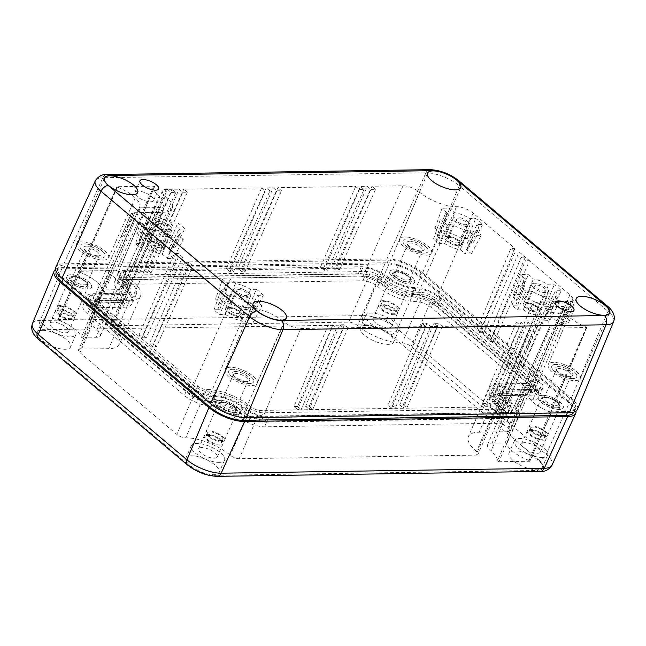 <?xml version="1.0" encoding="UTF-8"?>
<svg xmlns="http://www.w3.org/2000/svg" width="646" height="646" viewBox="0 0 646 646"><rect width="100%" height="100%" fill="white"/><g stroke="black" fill="none" stroke-linecap="round" stroke-linejoin="round"><path stroke-width="0.48" stroke-dasharray="3.23 2.42" d="M137.945 191.119A10.191 3.755 23.5 0 0 134.909 192.379A10.191 3.755 23.5 0 0 139.722 198.322A10.191 3.755 23.5 0 0 150.575 201.77A10.191 3.755 23.5 0 0 153.611 200.51A10.191 3.755 23.5 0 0 148.798 194.559A10.191 3.755 23.5 0 0 137.945 191.119M553.234 312.511A10.191 3.755 23.5 0 0 550.198 313.77A10.191 3.755 23.5 0 0 555.003 319.713A10.191 3.755 23.5 0 0 565.856 323.161A10.191 3.755 23.5 0 0 568.892 321.902A10.191 3.755 23.5 0 0 564.079 315.951A10.191 3.755 23.5 0 0 553.234 312.511M553.452 362.374A17.45 6.428 23.5 0 0 548.244 364.554A17.45 6.428 23.5 0 0 556.513 374.728A17.45 6.428 23.5 0 0 575.061 380.607A17.45 6.428 23.5 0 0 580.253 378.467A17.45 6.428 23.5 0 0 572.049 368.285A17.45 6.428 23.5 0 0 553.452 362.374M81.711 241.838A17.45 6.428 23.5 0 0 76.503 244.018A17.45 6.428 23.5 0 0 84.771 254.193A17.45 6.428 23.5 0 0 103.32 260.072A17.45 6.428 23.5 0 0 108.512 257.94A17.45 6.428 23.5 0 0 100.308 247.749A17.45 6.428 23.5 0 0 81.711 241.838M230.38 367.275A17.45 6.428 23.5 0 0 225.171 369.455A17.45 6.428 23.5 0 0 233.44 379.63A17.45 6.428 23.5 0 0 251.988 385.509A17.45 6.428 23.5 0 0 257.181 383.377A17.45 6.428 23.5 0 0 248.976 373.186A17.45 6.428 23.5 0 0 230.38 367.275M404.784 236.937A17.45 6.428 23.5 0 0 399.575 239.117A17.45 6.428 23.5 0 0 407.844 249.291A17.45 6.428 23.5 0 0 426.392 255.17A17.45 6.428 23.5 0 0 431.585 253.03A17.45 6.428 23.5 0 0 423.38 242.848A17.45 6.428 23.5 0 0 404.784 236.937M101.818 292.024A1.357 0.501 23.5 0 0 101.81 292.04A1.357 0.501 23.5 0 0 102.116 292.598A1.357 0.501 23.5 0 0 103.901 293.292L121.052 293.034A22.198 8.172 23.5 0 0 127.674 290.264A22.198 8.172 23.5 0 0 122.675 281.204A20.842 7.671 -156.5 0 1 117.976 272.693A20.842 7.671 -156.5 0 1 118.404 271.99A1.357 0.501 23.5 0 0 118.436 271.95A1.357 0.501 23.5 0 0 117.79 271.159A1.357 0.501 23.5 0 0 116.345 270.698L79.603 271.255A1.357 0.501 23.5 0 0 79.2 271.425A1.357 0.501 23.5 0 0 80.37 272.475A24.919 9.173 -156.5 0 1 101.915 291.83A24.919 9.173 -156.5 0 1 101.818 292.024L139.568 207.39A25.792 9.496 23.5 0 0 139.665 207.188A25.792 9.496 23.5 0 0 117.37 187.154L117.096 186.718L153.837 186.161L154.58 186.629A21.714 7.994 23.5 0 0 154.136 187.356A21.714 7.994 23.5 0 0 159.029 196.222A21.334 7.849 -156.5 0 1 163.834 204.927A21.334 7.849 -156.5 0 1 157.471 207.584L140.319 207.842L139.568 207.39L101.81 292.04M558.507 366.637A9.286 3.416 23.5 0 0 555.899 369.326A9.286 3.416 23.5 0 0 570.006 376.335A9.286 3.416 23.5 0 0 571.54 376.134A9.286 3.416 23.5 0 0 569.837 370.723A9.286 3.416 23.5 0 0 558.507 366.637M568.666 376.788A7.93 2.915 -156.5 0 1 556.618 370.804A7.93 2.915 -156.5 0 1 556.481 369.488A7.93 2.915 -156.5 0 1 558.847 368.503A7.93 2.915 -156.5 0 1 567.285 371.184A7.93 2.915 -156.5 0 1 571.024 375.81A7.93 2.915 -156.5 0 1 569.974 376.61A7.93 2.915 -156.5 0 1 568.666 376.788M86.766 246.102A9.286 3.416 23.5 0 0 84.15 248.791A9.286 3.416 23.5 0 0 98.265 255.808A9.286 3.416 23.5 0 0 99.799 255.598A9.286 3.416 23.5 0 0 98.095 250.188A9.286 3.416 23.5 0 0 86.766 246.102M96.916 256.252A7.93 2.915 -156.5 0 1 84.876 250.268A7.93 2.915 -156.5 0 1 84.739 248.952A7.93 2.915 -156.5 0 1 87.105 247.967A7.93 2.915 -156.5 0 1 95.543 250.648A7.93 2.915 -156.5 0 1 99.282 255.275A7.93 2.915 -156.5 0 1 98.224 256.074A7.93 2.915 -156.5 0 1 96.916 256.252M235.435 371.539A9.286 3.416 23.5 0 0 232.826 374.228A9.286 3.416 23.5 0 0 246.934 381.245A9.286 3.416 23.5 0 0 248.468 381.035A9.286 3.416 23.5 0 0 246.764 375.625A9.286 3.416 23.5 0 0 235.435 371.539M245.593 381.689A7.93 2.915 -156.5 0 1 233.545 375.706A7.93 2.915 -156.5 0 1 233.408 374.389A7.93 2.915 -156.5 0 1 235.774 373.404A7.93 2.915 -156.5 0 1 244.212 376.085A7.93 2.915 -156.5 0 1 247.951 380.712A7.93 2.915 -156.5 0 1 246.893 381.511A7.93 2.915 -156.5 0 1 245.593 381.689M409.839 241.2A9.286 3.416 23.5 0 0 407.23 243.889A9.286 3.416 23.5 0 0 421.337 250.898A9.286 3.416 23.5 0 0 422.872 250.696A9.286 3.416 23.5 0 0 421.168 245.286A9.286 3.416 23.5 0 0 409.839 241.2M419.997 251.351A7.93 2.915 -156.5 0 1 407.949 245.367A7.93 2.915 -156.5 0 1 407.812 244.051A7.93 2.915 -156.5 0 1 410.178 243.066A7.93 2.915 -156.5 0 1 418.616 245.746A7.93 2.915 -156.5 0 1 422.355 250.373A7.93 2.915 -156.5 0 1 421.305 251.173A7.93 2.915 -156.5 0 1 419.997 251.351M546.411 397.104A7.93 2.915 23.5 0 0 545.103 397.282A7.93 2.915 23.5 0 0 544.045 398.081A7.93 2.915 23.5 0 0 547.792 402.708A7.93 2.915 23.5 0 0 556.23 405.381A7.93 2.915 23.5 0 0 558.588 404.404A7.93 2.915 23.5 0 0 558.459 403.088A7.93 2.915 23.5 0 0 546.411 397.104M74.67 276.569A7.93 2.915 23.5 0 0 73.361 276.746A7.93 2.915 23.5 0 0 72.304 277.546A7.93 2.915 23.5 0 0 76.05 282.173A7.93 2.915 23.5 0 0 84.489 284.854A7.93 2.915 23.5 0 0 86.847 283.869A7.93 2.915 23.5 0 0 86.717 282.552A7.93 2.915 23.5 0 0 74.67 276.569M223.338 402.006A7.93 2.915 23.5 0 0 222.03 402.183A7.93 2.915 23.5 0 0 220.972 402.983A7.93 2.915 23.5 0 0 224.719 407.61A7.93 2.915 23.5 0 0 233.158 410.291A7.93 2.915 23.5 0 0 235.515 409.306A7.93 2.915 23.5 0 0 235.386 407.989A7.93 2.915 23.5 0 0 223.338 402.006M397.742 271.667A7.93 2.915 23.5 0 0 396.434 271.845A7.93 2.915 23.5 0 0 395.376 272.644A7.93 2.915 23.5 0 0 399.123 277.271A7.93 2.915 23.5 0 0 407.561 279.944A7.93 2.915 23.5 0 0 409.919 278.967A7.93 2.915 23.5 0 0 409.79 277.651A7.93 2.915 23.5 0 0 397.742 271.667M73.321 277.013A9.286 3.416 23.5 0 0 71.795 277.223A9.286 3.416 23.5 0 0 73.491 282.633A9.286 3.416 23.5 0 0 84.82 286.719A9.286 3.416 23.5 0 0 87.436 284.03A9.286 3.416 23.5 0 0 73.321 277.013M545.062 397.548A9.286 3.416 23.5 0 0 543.536 397.758A9.286 3.416 23.5 0 0 545.24 403.161A9.286 3.416 23.5 0 0 556.569 407.255A9.286 3.416 23.5 0 0 559.178 404.558A9.286 3.416 23.5 0 0 545.062 397.548M396.394 272.111A9.286 3.416 23.5 0 0 394.868 272.321A9.286 3.416 23.5 0 0 396.563 277.723A9.286 3.416 23.5 0 0 407.901 281.817A9.286 3.416 23.5 0 0 410.509 279.12A9.286 3.416 23.5 0 0 396.394 272.111M221.99 402.45A9.286 3.416 23.5 0 0 220.464 402.66A9.286 3.416 23.5 0 0 222.159 408.07A9.286 3.416 23.5 0 0 233.497 412.156A9.286 3.416 23.5 0 0 236.105 409.467A9.286 3.416 23.5 0 0 221.99 402.45M167.282 258.408A24.863 9.157 23.5 0 0 170.633 258.57A24.863 9.157 23.5 0 0 173.483 258.311L168.453 254.064A16.933 6.234 23.5 0 0 170.722 252.449A16.933 6.234 23.5 0 0 169.325 247.749L174.945 247.66A24.863 9.157 23.5 0 0 169.405 242.985L163.777 243.074A16.933 6.234 23.5 0 0 148.225 237.001L143.202 232.762A24.863 9.157 23.5 0 0 137 232.851L142.031 237.098A16.933 6.234 23.5 0 0 139.665 238.947A16.933 6.234 23.5 0 0 141.159 243.413L135.539 243.502A24.863 9.157 23.5 0 0 141.078 248.177L146.707 248.088A16.933 6.234 23.5 0 0 162.259 254.161L167.282 258.408L175.462 239.609A26.05 9.593 23.5 0 0 179.774 239.876A26.05 9.593 23.5 0 0 183.303 239.488L173.483 258.311M245.827 324.672A24.863 9.157 23.5 0 0 249.178 324.841A24.863 9.157 23.5 0 0 252.029 324.583L246.998 320.335A16.933 6.234 23.5 0 0 249.259 318.72A16.933 6.234 23.5 0 0 247.862 314.021L253.49 313.932A24.863 9.157 23.5 0 0 247.943 309.256L242.323 309.337A16.933 6.234 23.5 0 0 226.77 303.273L221.74 299.025A24.863 9.157 23.5 0 0 215.546 299.122L220.577 303.362A16.933 6.234 23.5 0 0 218.203 305.219A16.933 6.234 23.5 0 0 219.705 309.684L214.076 309.765A24.863 9.157 23.5 0 0 219.624 314.449L225.244 314.36A16.933 6.234 23.5 0 0 240.796 320.432L245.827 324.672L254.007 305.873A26.05 9.593 23.5 0 0 258.311 306.139A26.05 9.593 23.5 0 0 261.848 305.76L252.029 324.583M149.63 240.845A9.06 3.335 23.5 0 0 146.933 241.967A9.06 3.335 23.5 0 0 151.204 247.256A9.06 3.335 23.5 0 0 160.854 250.317A9.06 3.335 23.5 0 0 163.551 249.195A9.06 3.335 23.5 0 0 159.279 243.905A9.06 3.335 23.5 0 0 149.63 240.845A9.06 3.335 23.5 0 0 146.933 241.967A9.06 3.335 23.5 0 0 151.204 247.256A9.06 3.335 23.5 0 0 160.854 250.317A9.06 3.335 23.5 0 0 163.551 249.195A9.06 3.335 23.5 0 0 159.279 243.905A9.06 3.335 23.5 0 0 149.63 240.845M169.252 231.002A9.06 3.335 -156.5 0 1 159.61 227.941A9.06 3.335 -156.5 0 1 155.331 222.652A9.06 3.335 -156.5 0 1 158.028 221.53A9.06 3.335 -156.5 0 1 167.677 224.59A9.06 3.335 -156.5 0 1 171.949 229.879A9.06 3.335 -156.5 0 1 169.252 231.002A9.06 3.335 -156.5 0 1 159.61 227.941A9.06 3.335 -156.5 0 1 155.331 222.652A9.06 3.335 -156.5 0 1 158.028 221.53A9.06 3.335 -156.5 0 1 167.677 224.59A9.06 3.335 -156.5 0 1 171.949 229.879A9.06 3.335 -156.5 0 1 169.252 231.002M228.175 307.116A9.06 3.335 23.5 0 0 225.47 308.239A9.06 3.335 23.5 0 0 229.75 313.52A9.06 3.335 23.5 0 0 239.391 316.58A9.06 3.335 23.5 0 0 242.097 315.466A9.06 3.335 23.5 0 0 237.817 310.177A9.06 3.335 23.5 0 0 228.175 307.116A9.06 3.335 23.5 0 0 225.47 308.239A9.06 3.335 23.5 0 0 229.75 313.52A9.06 3.335 23.5 0 0 239.391 316.58A9.06 3.335 23.5 0 0 242.097 315.466A9.06 3.335 23.5 0 0 237.817 310.177A9.06 3.335 23.5 0 0 228.175 307.116M247.789 297.265A9.06 3.335 -156.5 0 1 238.148 294.205A9.06 3.335 -156.5 0 1 233.876 288.923A9.06 3.335 -156.5 0 1 236.573 287.801A9.06 3.335 -156.5 0 1 246.215 290.861A9.06 3.335 -156.5 0 1 250.495 296.151A9.06 3.335 -156.5 0 1 247.789 297.265A9.06 3.335 -156.5 0 1 238.148 294.205A9.06 3.335 -156.5 0 1 233.876 288.923A9.06 3.335 -156.5 0 1 236.573 287.801A9.06 3.335 -156.5 0 1 246.215 290.861A9.06 3.335 -156.5 0 1 250.495 296.151A9.06 3.335 -156.5 0 1 247.789 297.265M171.093 192.451L175.801 192.379L139.431 273.08L135.878 273.137L171.093 192.451L167.459 189.383L132.244 270.068L135.878 273.137M182.713 192.242L187.413 192.177L151.051 272.878L147.498 272.935L182.713 192.242L179.079 189.181L143.864 269.866L147.417 269.81L183.787 189.108L261.573 187.929L265.207 190.99L269.907 190.925L233.545 271.627L229.992 271.683L265.207 190.99M276.811 190.82L281.519 190.748L245.149 271.449L241.596 271.506L276.811 190.82L273.177 187.752L237.962 268.437L241.515 268.389L277.885 187.679L355.671 186.5L359.305 189.569L364.013 189.496L327.643 270.198L324.09 270.254L359.305 189.569M370.909 189.391L375.617 189.318L339.247 270.02L335.694 270.076L370.909 189.391L367.275 186.323L332.06 267.008L335.621 266.959L371.983 186.25L403.031 185.782A12.662 4.659 -156.5 0 1 419.642 192.266A28.117 10.352 23.5 0 0 456.512 206.655A12.662 4.659 -156.5 0 1 473.114 213.14L514.91 248.403L510.849 248.46L515.056 252.013L479.841 332.698L476.667 330.017L510.849 248.46M182.576 257.06L178.369 253.507L143.032 335.08L146.214 337.761L182.576 257.06L178.514 257.116L142.152 337.826L138.971 335.137L174.307 253.571L133.916 219.487A12.662 4.659 -156.5 0 1 131.073 214.294A12.662 4.659 -156.5 0 1 134.836 212.744L163.067 212.308A30.378 11.184 23.5 0 0 172.102 208.593A30.378 11.184 23.5 0 0 165.295 196.126A12.662 4.659 -156.5 0 1 162.453 190.925A12.662 4.659 -156.5 0 1 166.216 189.375L179.079 189.181M192.952 265.821L188.745 262.268L153.409 343.842L156.582 346.522L192.952 265.821L188.89 265.886L152.521 346.587L156.582 346.522M482.199 403.653L485.76 403.605L521.096 322.031L516.388 322.104L482.199 403.653L485.832 406.722L520.022 325.164L442.235 326.351L438.602 323.283L433.894 323.355L399.704 404.905L403.265 404.856L438.602 323.283M388.101 405.082L391.654 405.034L426.998 323.46L422.29 323.533L388.101 405.082L391.734 408.151L425.924 326.593L348.129 327.772L344.504 324.712L339.796 324.785L305.606 406.334L309.168 406.286L344.504 324.712M493.81 403.484L497.363 403.427L532.7 321.853L527.992 321.926L493.81 403.484L497.436 406.544L531.626 324.995L524.73 325.1L521.096 322.031M293.995 406.544L297.548 406.487L332.884 324.914L328.176 324.986L293.995 406.544L297.62 409.604L331.81 328.055L328.176 324.986M490.217 341.459L487.044 338.779L521.225 257.221L525.432 260.774L490.217 341.459L494.279 341.403L529.494 260.709L525.432 260.774M219.705 309.684L226.762 289.755L221.069 289.844L214.076 309.765M221.069 289.844A26.05 9.593 23.5 0 0 228.086 295.763L219.624 314.449M228.086 295.763L233.771 295.674L225.244 314.36M233.771 295.674A18.12 6.67 23.5 0 0 248.92 301.585L240.796 320.432M248.92 301.585L254.007 305.873M261.848 305.76L256.761 301.464L246.998 320.335M256.761 301.464A18.12 6.67 23.5 0 0 258.747 299.889A18.12 6.67 23.5 0 0 257.609 295.311L247.862 314.021M257.609 295.311L263.293 295.222L253.49 313.932M263.293 295.222A26.05 9.593 23.5 0 0 256.284 289.311L247.943 309.256M256.284 289.311L250.591 289.392L242.323 309.337M250.591 289.392A18.12 6.67 23.5 0 0 235.443 283.481L226.77 303.273M235.443 283.481L230.364 279.193L221.74 299.025M230.364 279.193A26.05 9.593 23.5 0 0 222.523 279.306L215.546 299.122M222.523 279.306L227.602 283.602L220.577 303.362M227.602 283.602A18.12 6.67 23.5 0 0 225.511 285.435A18.12 6.67 23.5 0 0 226.762 289.755M561.108 301.642L553.267 301.763L553 302.449L560.776 302.336L561.108 301.642L540.734 301.965A30.378 11.184 23.5 0 0 531.666 305.752A30.378 11.184 23.5 0 0 538.514 318.155A12.662 4.659 -156.5 0 1 541.364 323.323A12.662 4.659 -156.5 0 1 537.585 324.898L536.333 324.922L532.7 321.853M141.159 223.597L148.023 229.847M169.325 247.749L179.063 229.039L184.748 228.959L174.945 247.66M184.748 228.959A26.05 9.593 23.5 0 0 177.739 223.04L169.405 242.985M177.739 223.04L172.054 223.128L163.777 243.074M172.054 223.128A18.12 6.67 23.5 0 0 156.905 217.209L148.225 237.001M156.905 217.209L151.818 212.922L143.202 232.762M151.818 212.922A26.05 9.593 23.5 0 0 143.977 213.043L137 232.851M143.977 213.043L149.064 217.331L142.031 237.098M149.064 217.331A18.12 6.67 23.5 0 0 146.965 219.164A18.12 6.67 23.5 0 0 148.217 223.484L141.159 243.413M148.217 223.484L142.532 223.573L135.539 243.502M142.532 223.573A26.05 9.593 23.5 0 0 149.541 229.492L141.078 248.177M149.541 229.492L155.226 229.403L146.707 248.088M155.226 229.403A18.12 6.67 23.5 0 0 170.374 235.314L162.259 254.161M170.374 235.314L175.462 239.609M183.303 239.488L178.223 235.201L168.453 254.064M178.223 235.201A18.12 6.67 23.5 0 0 180.202 233.618A18.12 6.67 23.5 0 0 179.063 229.039M132.244 270.068L135.797 270.02L172.167 189.31L167.459 189.383M139.431 273.08L135.797 270.02M175.801 192.379L172.167 189.31M147.498 272.935L143.864 269.866M151.051 272.878L147.417 269.81M187.413 192.177L183.787 189.108M261.573 187.929L226.358 268.615L229.911 268.558L266.281 187.857L273.177 187.752M229.992 271.683L226.358 268.615M233.545 271.627L229.911 268.558M269.907 190.925L266.281 187.857M241.596 271.506L237.962 268.437M245.149 271.449L241.515 268.389M281.519 190.748L277.885 187.679M355.671 186.5L320.456 267.186L324.009 267.137L360.379 186.428L367.275 186.323M324.09 270.254L320.456 267.186M327.643 270.198L324.009 267.137M364.013 189.496L360.379 186.428M335.694 270.076L332.06 267.008M339.247 270.02L335.621 266.959M375.617 189.318L371.983 186.25M131.033 214.407A6.799 2.503 -156.5 0 1 131.106 213.907A6.799 2.503 -156.5 0 1 133.133 213.067L134.707 213.043A12.67 4.659 23.5 0 0 131.033 214.407L121.004 237.147A6.799 2.503 -156.5 0 1 121.028 237.09A6.799 2.503 -156.5 0 1 122.91 236.25L134.707 213.043L94.784 303.039A13.59 5.006 23.5 0 0 90.747 304.71A13.59 5.006 23.5 0 0 93.791 310.282L190.57 391.936A13.59 5.006 23.5 0 0 208.392 398.897A27.189 10.005 -156.5 0 1 244.043 412.81A13.59 5.006 23.5 0 0 261.872 419.771L498.688 416.177A13.59 5.006 23.5 0 0 502.741 414.474A13.59 5.006 23.5 0 0 499.681 408.934A29.45 10.845 -156.5 0 1 493.043 396.91A29.45 10.845 -156.5 0 1 501.837 393.236L530.067 392.808A13.59 5.006 23.5 0 0 534.121 391.113A13.59 5.006 23.5 0 0 531.06 385.565L434.282 303.911A13.59 5.006 23.5 0 0 416.46 296.958A27.189 10.005 -156.5 0 1 380.809 283.045A13.59 5.006 23.5 0 0 362.987 276.084L126.172 279.678A13.59 5.006 23.5 0 0 122.126 281.341A13.59 5.006 23.5 0 0 125.171 286.921A29.45 10.845 -156.5 0 1 131.776 299.009A29.45 10.845 -156.5 0 1 123.015 302.611L94.784 303.039M121.004 237.147A12.904 4.748 -156.5 0 1 122.91 236.25M146.214 337.761L142.152 337.826M143.032 335.08L138.971 335.137M178.369 253.507L174.307 253.571M152.521 346.587L149.347 343.906L184.683 262.333L188.89 265.886M153.409 343.842L149.347 343.906M188.745 262.268L184.683 262.333M536.333 324.922L500.997 406.487L497.363 403.427M500.997 406.487L497.436 406.544M527.992 321.926L531.626 324.995M524.73 325.1L489.385 406.665L485.832 406.722M485.76 403.605L489.385 406.665M516.388 322.104L520.022 325.164M442.235 326.351L406.899 407.917L403.338 407.973L437.528 326.416L430.624 326.521L426.998 323.46M403.265 404.856L406.899 407.917M399.704 404.905L403.338 407.973M433.894 323.355L437.528 326.416M430.624 326.521L395.287 408.094L391.734 408.151M391.654 405.034L395.287 408.094M422.29 323.533L425.924 326.593M348.129 327.772L312.793 409.346L309.24 409.402L343.43 327.845L300.77 328.491A12.662 4.659 -156.5 0 1 284.159 322.015A28.117 10.352 23.5 0 0 247.297 307.625A12.662 4.659 -156.5 0 1 230.687 301.141L178.514 257.116M309.168 406.286L312.793 409.346M305.606 406.334L309.24 409.402M339.796 324.785L343.43 327.845M331.81 328.055L336.518 327.982L301.181 409.548L297.62 409.604M332.884 324.914L336.518 327.982M297.548 406.487L301.181 409.548M560.655 324.68L561.229 324.672A6.799 2.503 23.5 0 0 563.247 323.832A6.799 2.503 23.5 0 0 563.029 322.499A12.904 4.748 -156.5 0 1 562.884 323.226A12.904 4.748 -156.5 0 1 560.655 324.68L569.473 301.52A12.662 4.659 -156.5 0 1 568.965 301.537L561.124 301.658M514.91 248.403L480.729 329.953L483.902 332.633L519.118 251.948L569.893 294.786A12.662 4.659 -156.5 0 1 572.873 298.969A6.799 2.503 -156.5 0 1 573.333 300.648A6.799 2.503 -156.5 0 1 571.306 301.488L569.473 301.52M572.873 298.969L563.029 322.499M480.729 329.953L476.667 330.017M479.841 332.698L483.902 332.633M515.056 252.013L519.118 251.948M529.494 260.709L525.287 257.165L491.105 338.714L494.279 341.403M521.225 257.221L525.287 257.165M487.044 338.779L491.105 338.714M219.325 400.205A13.59 5.006 23.5 0 0 215.28 401.885A13.59 5.006 23.5 0 0 221.691 409.814A13.59 5.006 23.5 0 0 236.161 414.401A13.59 5.006 23.5 0 0 240.207 412.721A13.59 5.006 23.5 0 0 233.795 404.792A13.59 5.006 23.5 0 0 219.325 400.205A13.59 5.006 23.5 0 0 215.28 401.877A13.59 5.006 23.5 0 0 221.691 409.814A13.59 5.006 23.5 0 0 236.161 414.401A13.59 5.006 23.5 0 0 240.207 412.721A13.59 5.006 23.5 0 0 233.795 404.792A13.59 5.006 23.5 0 0 219.325 400.197M393.729 269.866A13.59 5.006 23.5 0 0 389.683 271.546A13.59 5.006 23.5 0 0 396.095 279.476A13.59 5.006 23.5 0 0 410.565 284.062A13.59 5.006 23.5 0 0 414.611 282.383A13.59 5.006 23.5 0 0 408.199 274.453A13.59 5.006 23.5 0 0 393.729 269.866A13.59 5.006 23.5 0 0 389.683 271.538A13.59 5.006 23.5 0 0 396.095 279.468A13.59 5.006 23.5 0 0 410.565 284.062A13.59 5.006 23.5 0 0 414.611 282.383A13.59 5.006 23.5 0 0 408.199 274.453A13.59 5.006 23.5 0 0 393.737 269.858M542.398 395.304A13.59 5.006 23.5 0 0 538.352 396.983A13.59 5.006 23.5 0 0 544.764 404.913A13.59 5.006 23.5 0 0 559.234 409.499A13.59 5.006 23.5 0 0 563.28 407.82A13.59 5.006 23.5 0 0 556.868 399.89A13.59 5.006 23.5 0 0 542.398 395.304A13.59 5.006 23.5 0 0 538.352 396.975A13.59 5.006 23.5 0 0 544.764 404.905A13.59 5.006 23.5 0 0 559.234 409.499A13.59 5.006 23.5 0 0 563.28 407.82A13.59 5.006 23.5 0 0 556.868 399.89A13.59 5.006 23.5 0 0 542.406 395.295M70.656 274.768A13.59 5.006 23.5 0 0 66.611 276.448A13.59 5.006 23.5 0 0 73.022 284.377A13.59 5.006 23.5 0 0 87.493 288.964A13.59 5.006 23.5 0 0 91.538 287.284A13.59 5.006 23.5 0 0 85.127 279.355A13.59 5.006 23.5 0 0 70.656 274.768A13.59 5.006 23.5 0 0 66.611 276.44A13.59 5.006 23.5 0 0 73.022 284.377A13.59 5.006 23.5 0 0 87.493 288.964A13.59 5.006 23.5 0 0 91.538 287.284A13.59 5.006 23.5 0 0 85.127 279.355A13.59 5.006 23.5 0 0 70.656 274.76M502.814 408.886A24.919 9.173 -156.5 0 1 497.218 398.687A24.919 9.173 -156.5 0 1 504.639 395.602L532.869 395.174A18.12 6.67 23.5 0 0 538.271 392.938A18.12 6.67 23.5 0 0 534.194 385.517L437.423 303.862A18.12 6.67 23.5 0 0 413.658 294.592A22.65 8.341 -156.5 0 1 383.942 282.996A18.12 6.67 23.5 0 0 360.177 273.718L123.362 277.312A18.12 6.67 23.5 0 0 117.96 279.548A18.12 6.67 23.5 0 0 122.037 286.969A24.919 9.173 -156.5 0 1 127.642 297.168A24.919 9.173 -156.5 0 1 120.213 300.245L91.982 300.673A18.12 6.67 23.5 0 0 86.58 302.917A18.12 6.67 23.5 0 0 90.658 310.33L187.429 391.985A18.12 6.67 23.5 0 0 211.202 401.263A22.65 8.341 -156.5 0 1 240.91 412.859A18.12 6.67 23.5 0 0 264.674 422.137L501.49 418.543A18.12 6.67 23.5 0 0 506.892 416.299A18.12 6.67 23.5 0 0 502.814 408.886L505.333 403.088A24.919 9.173 -156.5 0 1 499.738 392.889A24.919 9.173 -156.5 0 1 507.158 389.813L535.389 389.385A18.12 6.67 23.5 0 0 540.791 387.14A18.12 6.67 23.5 0 0 536.713 379.727L439.942 298.072A18.12 6.67 23.5 0 0 416.177 288.794A22.65 8.341 -156.5 0 1 386.47 277.199A18.12 6.67 23.5 0 0 362.697 267.92L125.881 271.514A18.12 6.67 23.5 0 0 120.479 273.759A18.12 6.67 23.5 0 0 124.557 281.171A24.919 9.173 -156.5 0 1 130.161 291.37A24.919 9.173 -156.5 0 1 122.732 294.455L94.502 294.883A18.12 6.67 23.5 0 0 89.1 297.12A18.12 6.67 23.5 0 0 93.177 304.541L189.948 386.187A18.12 6.67 23.5 0 0 213.721 395.465A22.65 8.341 -156.5 0 1 243.429 407.061A18.12 6.67 23.5 0 0 267.194 416.339L504.009 412.746A18.12 6.67 23.5 0 0 509.411 410.509A18.12 6.67 23.5 0 0 505.333 403.088M424.002 253.151A13.59 5.006 -156.5 0 1 409.54 248.565A13.59 5.006 -156.5 0 1 403.12 240.627A13.59 5.006 -156.5 0 1 407.174 238.947A13.59 5.006 -156.5 0 1 421.644 243.542A13.59 5.006 -156.5 0 1 428.056 251.472A13.59 5.006 -156.5 0 1 424.002 253.151A13.59 5.006 23.5 0 0 428.056 251.472A13.59 5.006 23.5 0 0 421.636 243.542A13.59 5.006 23.5 0 0 407.174 238.955A13.59 5.006 23.5 0 0 403.12 240.635A13.59 5.006 23.5 0 0 409.54 248.565A13.59 5.006 23.5 0 0 424.002 253.151M249.598 383.49A13.59 5.006 -156.5 0 1 235.136 378.903A13.59 5.006 -156.5 0 1 228.716 370.974A13.59 5.006 -156.5 0 1 232.77 369.294A13.59 5.006 -156.5 0 1 247.232 373.881A13.59 5.006 -156.5 0 1 253.652 381.81A13.59 5.006 -156.5 0 1 249.598 383.49A13.59 5.006 23.5 0 0 253.652 381.81A13.59 5.006 23.5 0 0 247.232 373.881A13.59 5.006 23.5 0 0 232.77 369.294A13.59 5.006 23.5 0 0 228.716 370.974A13.59 5.006 23.5 0 0 235.128 378.903A13.59 5.006 23.5 0 0 249.598 383.498M100.929 258.053A13.59 5.006 -156.5 0 1 86.467 253.466A13.59 5.006 -156.5 0 1 80.047 245.537A13.59 5.006 -156.5 0 1 84.101 243.857A13.59 5.006 -156.5 0 1 98.563 248.444A13.59 5.006 -156.5 0 1 104.983 256.373A13.59 5.006 -156.5 0 1 100.929 258.053M572.671 378.588A13.59 5.006 -156.5 0 1 558.209 374.002A13.59 5.006 -156.5 0 1 551.789 366.064A13.59 5.006 -156.5 0 1 555.843 364.384A13.59 5.006 -156.5 0 1 570.313 368.979A13.59 5.006 -156.5 0 1 576.725 376.909A13.59 5.006 -156.5 0 1 572.671 378.588A13.59 5.006 23.5 0 0 576.725 376.909A13.59 5.006 23.5 0 0 570.305 368.979A13.59 5.006 23.5 0 0 555.843 364.392A13.59 5.006 23.5 0 0 551.789 366.072A13.59 5.006 23.5 0 0 558.209 374.002A13.59 5.006 23.5 0 0 572.671 378.588M549.964 328.12L549.221 327.651A21.714 7.994 23.5 0 0 549.649 326.965A21.714 7.994 23.5 0 0 544.78 318.058A21.334 7.849 -156.5 0 1 539.991 309.305A21.334 7.849 -156.5 0 1 546.338 306.689L563.49 306.43L564.233 306.882A25.792 9.496 23.5 0 0 564.111 307.149A25.792 9.496 23.5 0 0 586.431 327.118L586.713 327.562L549.964 328.12L513.546 413.561L550.295 413.004A1.357 0.501 23.5 0 0 550.699 412.834A1.357 0.501 23.5 0 0 549.52 411.785A24.919 9.173 -156.5 0 1 527.952 392.493A24.919 9.173 -156.5 0 1 528.073 392.235A1.357 0.501 23.5 0 0 528.081 392.219A1.357 0.501 23.5 0 0 527.435 391.428A1.357 0.501 23.5 0 0 525.989 390.967L508.846 391.226A22.198 8.172 23.5 0 0 502.241 393.947A22.198 8.172 23.5 0 0 507.215 403.056A20.842 7.671 -156.5 0 1 511.89 411.615A20.842 7.671 -156.5 0 1 511.487 412.269A1.357 0.501 23.5 0 0 511.462 412.31A1.357 0.501 23.5 0 0 512.1 413.101A1.357 0.501 23.5 0 0 513.546 413.561M573.672 412.334A24.919 9.173 23.5 0 0 568.068 402.135L419.399 276.698A24.919 9.173 23.5 0 0 386.72 263.948L63.647 268.849A24.919 9.173 23.5 0 0 56.218 271.926M244.85 416.452L567.923 411.55A24.919 9.173 23.5 0 0 575.352 408.474A24.919 9.173 23.5 0 0 569.748 398.275L421.079 272.838A24.919 9.173 23.5 0 0 388.399 260.08L65.327 264.981A24.919 9.173 23.5 0 0 57.906 268.066A24.919 9.173 23.5 0 0 63.502 278.264L212.171 403.702A24.919 9.173 23.5 0 0 244.85 416.452L244.358 417.599M84.101 243.857A13.59 5.006 23.5 0 0 80.047 245.537A13.59 5.006 23.5 0 0 86.459 253.466A13.59 5.006 23.5 0 0 100.929 258.061A13.59 5.006 23.5 0 0 104.975 256.373A13.59 5.006 23.5 0 0 98.563 248.444A13.59 5.006 23.5 0 0 84.101 243.857M577.451 409.314A27.189 10.005 23.5 0 0 571.314 398.251L422.645 272.814A27.189 10.005 23.5 0 0 386.994 258.901L63.922 263.802A27.189 10.005 23.5 0 0 55.855 267.097M42.66 330.348A18.12 6.67 23.5 0 0 37.258 332.585A18.12 6.67 23.5 0 0 45.809 343.163A18.12 6.67 23.5 0 0 65.101 349.276A18.12 6.67 23.5 0 0 70.495 347.039A18.12 6.67 23.5 0 0 61.943 336.469A18.12 6.67 23.5 0 0 42.66 330.348M70.471 336.913A18.12 6.67 -156.5 0 1 51.187 330.8A18.12 6.67 -156.5 0 1 42.636 320.222A18.12 6.67 -156.5 0 1 48.03 317.985A18.12 6.67 -156.5 0 1 67.321 324.106A18.12 6.67 -156.5 0 1 75.873 334.676A18.12 6.67 -156.5 0 1 70.471 336.913M514.402 450.884A18.12 6.67 23.5 0 0 509 453.121A18.12 6.67 23.5 0 0 517.551 463.691A18.12 6.67 23.5 0 0 536.842 469.812A18.12 6.67 23.5 0 0 542.244 467.575A18.12 6.67 23.5 0 0 533.693 456.997A18.12 6.67 23.5 0 0 514.402 450.884M542.22 457.449A18.12 6.67 -156.5 0 1 522.929 451.328A18.12 6.67 -156.5 0 1 514.377 440.758A18.12 6.67 -156.5 0 1 519.78 438.521A18.12 6.67 -156.5 0 1 539.063 444.634A18.12 6.67 -156.5 0 1 547.614 455.212A18.12 6.67 -156.5 0 1 542.22 457.449M365.733 325.447A18.12 6.67 23.5 0 0 360.331 327.683A18.12 6.67 23.5 0 0 368.882 338.254A18.12 6.67 23.5 0 0 388.173 344.375A18.12 6.67 23.5 0 0 393.575 342.138A18.12 6.67 23.5 0 0 385.024 331.56A18.12 6.67 23.5 0 0 365.733 325.447M393.551 332.012A18.12 6.67 -156.5 0 1 374.26 325.891A18.12 6.67 -156.5 0 1 365.709 315.321A18.12 6.67 -156.5 0 1 371.111 313.084A18.12 6.67 -156.5 0 1 390.394 319.197A18.12 6.67 -156.5 0 1 398.945 329.775A18.12 6.67 -156.5 0 1 393.551 332.012M191.329 455.785A18.12 6.67 23.5 0 0 185.927 458.022A18.12 6.67 23.5 0 0 194.478 468.6A18.12 6.67 23.5 0 0 213.769 474.713A18.12 6.67 23.5 0 0 219.164 472.476A18.12 6.67 23.5 0 0 210.612 461.906A18.12 6.67 23.5 0 0 191.329 455.785M219.139 462.35A18.12 6.67 -156.5 0 1 199.856 456.238A18.12 6.67 -156.5 0 1 191.305 445.659A18.12 6.67 -156.5 0 1 196.699 443.422A18.12 6.67 -156.5 0 1 215.99 449.543A18.12 6.67 -156.5 0 1 224.542 460.113A18.12 6.67 -156.5 0 1 219.139 462.35M52.94 322.128A10.191 3.755 23.5 0 0 49.903 323.388A10.191 3.755 23.5 0 0 54.716 329.331A10.191 3.755 23.5 0 0 65.561 332.779A10.191 3.755 23.5 0 0 68.605 331.519A10.191 3.755 23.5 0 0 63.792 325.568A10.191 3.755 23.5 0 0 52.94 322.128M71.278 319.641A10.191 3.755 -156.5 0 1 60.425 316.201A10.191 3.755 -156.5 0 1 55.613 310.25A10.191 3.755 -156.5 0 1 58.657 308.99A10.191 3.755 -156.5 0 1 69.502 312.43A10.191 3.755 -156.5 0 1 74.314 318.381A10.191 3.755 -156.5 0 1 71.278 319.641M524.681 442.655A10.191 3.755 23.5 0 0 521.645 443.923A10.191 3.755 23.5 0 0 526.458 449.866A10.191 3.755 23.5 0 0 537.31 453.306A10.191 3.755 23.5 0 0 540.347 452.047A10.191 3.755 23.5 0 0 535.534 446.103A10.191 3.755 23.5 0 0 524.681 442.655M543.02 440.176A10.191 3.755 -156.5 0 1 532.167 436.728A10.191 3.755 -156.5 0 1 527.362 430.785A10.191 3.755 -156.5 0 1 530.398 429.525A10.191 3.755 -156.5 0 1 541.243 432.965A10.191 3.755 -156.5 0 1 546.056 438.917A10.191 3.755 -156.5 0 1 543.02 440.176M376.012 317.218A10.191 3.755 23.5 0 0 372.976 318.486A10.191 3.755 23.5 0 0 377.789 324.429A10.191 3.755 23.5 0 0 388.642 327.869A10.191 3.755 23.5 0 0 391.678 326.61A10.191 3.755 23.5 0 0 386.865 320.666A10.191 3.755 23.5 0 0 376.012 317.218M394.351 314.739A10.191 3.755 -156.5 0 1 383.498 311.291A10.191 3.755 -156.5 0 1 378.693 305.348A10.191 3.755 -156.5 0 1 381.729 304.088A10.191 3.755 -156.5 0 1 392.574 307.528A10.191 3.755 -156.5 0 1 397.387 313.48A10.191 3.755 -156.5 0 1 394.351 314.739M201.609 447.565A10.191 3.755 23.5 0 0 198.572 448.825A10.191 3.755 23.5 0 0 203.385 454.768A10.191 3.755 23.5 0 0 214.238 458.216A10.191 3.755 23.5 0 0 217.274 456.956A10.191 3.755 23.5 0 0 212.461 451.005A10.191 3.755 23.5 0 0 201.609 447.565M219.947 445.078A10.191 3.755 -156.5 0 1 209.094 441.638A10.191 3.755 -156.5 0 1 204.281 435.687A10.191 3.755 -156.5 0 1 207.326 434.427A10.191 3.755 -156.5 0 1 218.17 437.867A10.191 3.755 -156.5 0 1 222.983 443.818A10.191 3.755 -156.5 0 1 219.947 445.078M72.764 276.536A10.191 3.755 23.5 0 0 69.728 277.796A10.191 3.755 23.5 0 0 74.54 283.747A10.191 3.755 23.5 0 0 85.385 287.187A10.191 3.755 23.5 0 0 88.421 285.928A10.191 3.755 23.5 0 0 83.617 279.984A10.191 3.755 23.5 0 0 72.764 276.536M60.167 305.51A10.191 3.755 23.5 0 0 57.131 306.769A10.191 3.755 23.5 0 0 61.935 312.721A10.191 3.755 23.5 0 0 72.788 316.16A10.191 3.755 23.5 0 0 75.824 314.901A10.191 3.755 23.5 0 0 71.012 308.958A10.191 3.755 23.5 0 0 60.167 305.51M544.505 397.072A10.191 3.755 23.5 0 0 541.469 398.332A10.191 3.755 23.5 0 0 546.282 404.283A10.191 3.755 23.5 0 0 557.127 407.723A10.191 3.755 23.5 0 0 560.171 406.463A10.191 3.755 23.5 0 0 555.358 400.512A10.191 3.755 23.5 0 0 544.505 397.072M531.908 426.045A10.191 3.755 23.5 0 0 528.872 427.305A10.191 3.755 23.5 0 0 533.685 433.256A10.191 3.755 23.5 0 0 544.53 436.696A10.191 3.755 23.5 0 0 547.566 435.436A10.191 3.755 23.5 0 0 542.761 429.493A10.191 3.755 23.5 0 0 531.908 426.045M395.837 271.635A10.191 3.755 23.5 0 0 392.8 272.895A10.191 3.755 23.5 0 0 397.613 278.846A10.191 3.755 23.5 0 0 408.458 282.286A10.191 3.755 23.5 0 0 411.494 281.026A10.191 3.755 23.5 0 0 406.689 275.075A10.191 3.755 23.5 0 0 395.837 271.635M383.24 300.608A10.191 3.755 23.5 0 0 380.203 301.868A10.191 3.755 23.5 0 0 385.008 307.819A10.191 3.755 23.5 0 0 395.861 311.259A10.191 3.755 23.5 0 0 398.897 309.999A10.191 3.755 23.5 0 0 394.092 304.056A10.191 3.755 23.5 0 0 383.24 300.608M221.433 401.974A10.191 3.755 23.5 0 0 218.396 403.233A10.191 3.755 23.5 0 0 223.209 409.184A10.191 3.755 23.5 0 0 234.054 412.624A10.191 3.755 23.5 0 0 237.09 411.365A10.191 3.755 23.5 0 0 232.285 405.422A10.191 3.755 23.5 0 0 221.433 401.974M208.836 430.947A10.191 3.755 23.5 0 0 205.799 432.206A10.191 3.755 23.5 0 0 210.604 438.158A10.191 3.755 23.5 0 0 221.457 441.598A10.191 3.755 23.5 0 0 224.493 440.338A10.191 3.755 23.5 0 0 219.68 434.395A10.191 3.755 23.5 0 0 208.836 430.947M59.779 309.935A8.382 3.085 23.5 0 0 57.276 310.976A8.382 3.085 23.5 0 0 61.233 315.862A8.382 3.085 23.5 0 0 70.156 318.696A8.382 3.085 23.5 0 0 72.651 317.654A8.382 3.085 23.5 0 0 68.694 312.769A8.382 3.085 23.5 0 0 59.779 309.935M61.289 306.462A8.382 3.085 23.5 0 0 58.786 307.496A8.382 3.085 23.5 0 0 62.743 312.389A8.382 3.085 23.5 0 0 71.666 315.216A8.382 3.085 23.5 0 0 74.161 314.182A8.382 3.085 23.5 0 0 70.212 309.289A8.382 3.085 23.5 0 0 61.289 306.462M531.521 430.47A8.382 3.085 23.5 0 0 529.017 431.504A8.382 3.085 23.5 0 0 532.974 436.397A8.382 3.085 23.5 0 0 541.897 439.232A8.382 3.085 23.5 0 0 544.392 438.19A8.382 3.085 23.5 0 0 540.436 433.305A8.382 3.085 23.5 0 0 531.521 430.47M533.031 426.99A8.382 3.085 23.5 0 0 530.536 428.032A8.382 3.085 23.5 0 0 534.484 432.917A8.382 3.085 23.5 0 0 543.407 435.751A8.382 3.085 23.5 0 0 545.91 434.718A8.382 3.085 23.5 0 0 541.954 429.824A8.382 3.085 23.5 0 0 533.031 426.99M382.852 305.033A8.382 3.085 23.5 0 0 380.349 306.067A8.382 3.085 23.5 0 0 384.305 310.96A8.382 3.085 23.5 0 0 393.228 313.795A8.382 3.085 23.5 0 0 395.723 312.753A8.382 3.085 23.5 0 0 391.767 307.867A8.382 3.085 23.5 0 0 382.852 305.033M384.362 301.553A8.382 3.085 23.5 0 0 381.867 302.594A8.382 3.085 23.5 0 0 385.815 307.48A8.382 3.085 23.5 0 0 394.738 310.314A8.382 3.085 23.5 0 0 397.233 309.281A8.382 3.085 23.5 0 0 393.285 304.387A8.382 3.085 23.5 0 0 384.362 301.553M208.448 435.372A8.382 3.085 23.5 0 0 205.945 436.413A8.382 3.085 23.5 0 0 209.902 441.299A8.382 3.085 23.5 0 0 218.824 444.133A8.382 3.085 23.5 0 0 221.32 443.091A8.382 3.085 23.5 0 0 217.363 438.206A8.382 3.085 23.5 0 0 208.448 435.372M209.958 431.899A8.382 3.085 23.5 0 0 207.455 432.933A8.382 3.085 23.5 0 0 211.412 437.827A8.382 3.085 23.5 0 0 220.334 440.653A8.382 3.085 23.5 0 0 222.83 439.619A8.382 3.085 23.5 0 0 218.881 434.726A8.382 3.085 23.5 0 0 209.958 431.899M475.997 455.123A6.799 2.503 23.5 0 0 478.024 454.283A6.799 2.503 23.5 0 0 476.498 451.497A36.249 13.34 -156.5 0 1 468.35 436.664A36.249 13.34 -156.5 0 1 479.146 432.182L507.376 431.754A6.799 2.503 23.5 0 0 509.403 430.914A6.799 2.503 23.5 0 0 507.877 428.137L411.098 346.482A6.799 2.503 23.5 0 0 402.192 343.002A33.98 12.508 -156.5 0 1 357.626 325.608A6.799 2.503 23.5 0 0 348.711 322.128L111.895 325.721A6.799 2.503 23.5 0 0 109.877 326.561A6.799 2.503 23.5 0 0 111.403 329.347A36.249 13.34 -156.5 0 1 119.55 344.181A36.249 13.34 -156.5 0 1 108.746 348.662L80.516 349.09A6.799 2.503 23.5 0 0 78.497 349.93A6.799 2.503 23.5 0 0 80.023 352.708L176.794 434.362A6.799 2.503 23.5 0 0 185.709 437.843A33.98 12.508 -156.5 0 1 230.275 455.236A6.799 2.503 23.5 0 0 239.181 458.717L475.997 455.123L497 406.827A6.799 2.503 23.5 0 0 499.019 405.987A6.799 2.503 23.5 0 0 497.493 403.209A36.249 13.34 -156.5 0 1 489.345 388.375A36.249 13.34 -156.5 0 1 500.149 383.894L528.38 383.466A6.799 2.503 23.5 0 0 530.406 382.626A6.799 2.503 23.5 0 0 528.872 379.84L432.101 298.194A6.799 2.503 23.5 0 0 423.187 294.713A33.98 12.508 -156.5 0 1 378.621 277.32A6.799 2.503 23.5 0 0 369.714 273.839L132.898 277.433A6.799 2.503 23.5 0 0 130.872 278.273A6.799 2.503 23.5 0 0 132.398 281.05A36.249 13.34 -156.5 0 1 140.545 295.892A36.249 13.34 -156.5 0 1 129.749 300.366L101.519 300.794A6.799 2.503 23.5 0 0 99.492 301.634A6.799 2.503 23.5 0 0 101.018 304.419L197.797 386.074A6.799 2.503 23.5 0 0 206.704 389.546A33.98 12.508 -156.5 0 1 251.27 406.94A6.799 2.503 23.5 0 0 260.185 410.42L497 406.827M499.802 409.193L262.987 412.786A11.329 4.167 -156.5 0 1 248.129 406.988A29.45 10.845 23.5 0 0 209.514 391.92A11.329 4.167 -156.5 0 1 194.656 386.122L97.885 304.468A11.329 4.167 -156.5 0 1 95.333 299.833A11.329 4.167 -156.5 0 1 98.709 298.428L126.939 298A31.719 11.676 23.5 0 0 136.387 294.083A31.719 11.676 23.5 0 0 129.265 281.099A11.329 4.167 -156.5 0 1 126.713 276.464A11.329 4.167 -156.5 0 1 130.088 275.067L366.904 271.473A11.329 4.167 -156.5 0 1 381.762 277.271A29.45 10.845 23.5 0 0 420.385 292.347A11.329 4.167 -156.5 0 1 435.234 298.145L532.013 379.791A11.329 4.167 -156.5 0 1 534.557 384.427A11.329 4.167 -156.5 0 1 531.182 385.832L502.951 386.26A31.719 11.676 23.5 0 0 493.504 390.176A31.719 11.676 23.5 0 0 500.634 403.161A11.329 4.167 -156.5 0 1 503.177 407.796A11.329 4.167 -156.5 0 1 499.802 409.193L495.773 418.471A11.329 4.167 23.5 0 0 499.148 417.066A11.329 4.167 23.5 0 0 496.596 412.431A31.719 11.676 -156.5 0 1 489.474 399.454A31.719 11.676 -156.5 0 1 498.922 395.53L527.152 395.102A11.329 4.167 23.5 0 0 530.528 393.705A11.329 4.167 23.5 0 0 527.984 389.07L431.205 307.415A11.329 4.167 23.5 0 0 416.347 301.617A29.45 10.845 -156.5 0 1 377.732 286.541A11.329 4.167 23.5 0 0 362.874 280.744L126.059 284.337A11.329 4.167 23.5 0 0 122.683 285.742A11.329 4.167 23.5 0 0 125.227 290.377A31.719 11.676 -156.5 0 1 132.357 303.354A31.719 11.676 -156.5 0 1 122.91 307.278L94.679 307.706A11.329 4.167 23.5 0 0 91.304 309.103A11.329 4.167 23.5 0 0 93.848 313.738L190.627 395.392A11.329 4.167 23.5 0 0 205.476 401.19A29.45 10.845 -156.5 0 1 244.099 416.266A11.329 4.167 23.5 0 0 258.957 422.064L495.773 418.471M550.093 412.003L529.082 460.485L529.849 461.163L550.893 413.238A1.357 0.501 -156.5 0 0 551.296 413.069A1.357 0.501 -156.5 0 0 550.093 412.003A24.919 9.173 -156.5 0 1 527.919 395.433A1.357 0.501 -156.5 0 0 527.096 394.706A1.357 0.501 -156.5 0 0 525.828 394.343L512.771 394.545A15.859 5.838 23.5 0 0 508.039 396.523A15.859 5.838 23.5 0 0 511.608 402.991A27.189 10.005 -156.5 0 1 518.035 412.536A1.357 0.501 -156.5 0 0 518.786 413.295A1.357 0.501 -156.5 0 0 520.143 413.706L550.893 413.238M525.828 394.343L505.132 442.898L506.464 443.584L527.919 395.433M520.143 413.706L498.841 461.737L497.501 460.994L518.035 412.536M498.841 461.737L529.591 461.268M529.082 460.485A25.412 9.359 -156.5 0 1 506.464 443.584M505.132 442.898L492.082 443.091A15.367 5.652 23.5 0 0 487.496 445.005A15.367 5.652 23.5 0 0 490.952 451.279A27.681 10.191 -156.5 0 1 497.501 460.994M79.797 272.257L58.818 320.359L58.051 319.681L78.998 271.021A1.357 0.501 -156.5 0 0 78.594 271.191A1.357 0.501 -156.5 0 0 79.797 272.257A24.919 9.173 -156.5 0 1 101.979 288.827A1.357 0.501 -156.5 0 0 102.795 289.553A1.357 0.501 -156.5 0 0 104.063 289.917L117.12 289.715A15.859 5.838 23.5 0 0 121.836 287.777A15.859 5.838 23.5 0 0 118.283 281.268A27.189 10.005 -156.5 0 1 111.855 271.732A1.357 0.501 -156.5 0 0 111.112 270.965A1.357 0.501 -156.5 0 0 109.747 270.553L78.998 271.021M104.063 289.917L82.761 337.947L81.428 337.252L101.979 288.827M109.747 270.553L89.059 319.108L90.4 319.851L111.855 271.732M89.059 319.108L58.31 319.568M58.818 320.359A25.412 9.359 -156.5 0 1 81.428 337.252M82.761 337.947L95.818 337.753A15.367 5.652 23.5 0 0 100.388 335.872A15.367 5.652 23.5 0 0 96.94 329.565A27.681 10.191 -156.5 0 1 90.4 319.851M501.385 423.203A20.389 7.502 23.5 0 0 507.457 420.683A20.389 7.502 23.5 0 0 502.871 412.334A22.65 8.341 -156.5 0 1 497.783 403.064A22.65 8.341 -156.5 0 1 504.534 400.262L532.764 399.834A20.389 7.502 23.5 0 0 538.837 397.314A20.389 7.502 23.5 0 0 534.25 388.973L437.479 307.318A20.389 7.502 23.5 0 0 410.743 296.885A20.389 7.502 -156.5 0 1 383.999 286.444A20.389 7.502 23.5 0 0 357.262 276.012L120.447 279.605A20.389 7.502 23.5 0 0 114.374 282.124A20.389 7.502 23.5 0 0 118.953 290.466A22.65 8.341 -156.5 0 1 124.048 299.744A22.65 8.341 -156.5 0 1 117.297 302.538L89.067 302.966A20.389 7.502 23.5 0 0 82.995 305.485A20.389 7.502 23.5 0 0 87.573 313.835L184.352 395.489A20.389 7.502 23.5 0 0 211.089 405.922A20.389 7.502 -156.5 0 1 237.825 416.355A20.389 7.502 23.5 0 0 264.569 426.796L501.385 423.203L505.414 413.933A20.389 7.502 23.5 0 0 511.487 411.405A20.389 7.502 23.5 0 0 506.908 403.064A22.65 8.341 -156.5 0 1 501.813 393.794A22.65 8.341 -156.5 0 1 508.563 390.991L536.794 390.564A20.389 7.502 23.5 0 0 542.866 388.044A20.389 7.502 23.5 0 0 538.288 379.703L441.509 298.048A20.389 7.502 23.5 0 0 414.772 287.607A20.389 7.502 -156.5 0 1 388.036 277.174A20.389 7.502 23.5 0 0 361.3 266.741L124.476 270.335A20.389 7.502 23.5 0 0 118.404 272.854A20.389 7.502 23.5 0 0 122.99 281.196A22.65 8.341 -156.5 0 1 128.078 290.466A22.65 8.341 -156.5 0 1 121.327 293.268L93.097 293.696A20.389 7.502 23.5 0 0 87.024 296.215A20.389 7.502 23.5 0 0 91.611 304.565L188.382 386.211A20.389 7.502 23.5 0 0 215.118 396.652A20.389 7.502 -156.5 0 1 241.862 407.085A20.389 7.502 23.5 0 0 268.599 417.526L505.414 413.933M55.54 269.334A27.189 10.005 -156.5 0 1 62.242 267.662L385.315 262.76A27.189 10.005 -156.5 0 1 420.966 276.674L569.635 402.111A27.189 10.005 -156.5 0 1 576.03 411.066M465.265 253.886A24.863 9.157 23.5 0 0 468.616 254.048A24.863 9.157 23.5 0 0 471.467 253.789L466.436 249.542A16.933 6.234 23.5 0 0 468.697 247.927A16.933 6.234 23.5 0 0 467.3 243.227L472.929 243.138A24.863 9.157 23.5 0 0 467.381 238.463L461.761 238.552A16.933 6.234 23.5 0 0 446.208 232.479L441.178 228.24A24.863 9.157 23.5 0 0 434.984 228.329L440.015 232.576A16.933 6.234 23.5 0 0 437.641 234.425A16.933 6.234 23.5 0 0 439.143 238.891L433.523 238.98A24.863 9.157 23.5 0 0 439.062 243.655L444.682 243.566A16.933 6.234 23.5 0 0 460.235 249.639L465.265 253.886L473.445 235.087L468.358 230.792A18.12 6.67 -156.5 0 1 453.209 224.881L447.525 224.97A26.05 9.593 -156.5 0 1 440.507 219.051L446.2 218.962A18.12 6.67 -156.5 0 1 444.949 214.642A18.12 6.67 -156.5 0 1 447.04 212.809L440.015 232.576M471.467 253.789L481.286 234.966A26.05 9.593 -156.5 0 1 477.749 235.354A26.05 9.593 -156.5 0 1 473.445 235.087M447.613 236.323A9.06 3.335 23.5 0 0 444.916 237.445A9.06 3.335 23.5 0 0 449.188 242.735A9.06 3.335 23.5 0 0 458.83 245.795A9.06 3.335 23.5 0 0 461.535 244.672A9.06 3.335 23.5 0 0 457.255 239.383A9.06 3.335 23.5 0 0 447.613 236.323A9.06 3.335 23.5 0 0 444.916 237.445A9.06 3.335 23.5 0 0 449.188 242.735A9.06 3.335 23.5 0 0 458.83 245.795A9.06 3.335 23.5 0 0 461.535 244.672A9.06 3.335 23.5 0 0 457.255 239.383A9.06 3.335 23.5 0 0 447.613 236.323M456.011 217.008A9.06 3.335 23.5 0 0 453.314 218.13A9.06 3.335 23.5 0 0 457.586 223.419A9.06 3.335 23.5 0 0 467.236 226.48A9.06 3.335 23.5 0 0 469.933 225.357A9.06 3.335 23.5 0 0 465.653 220.068A9.06 3.335 23.5 0 0 456.011 217.008A9.06 3.335 -156.5 0 1 465.653 220.068A9.06 3.335 -156.5 0 1 469.933 225.357A9.06 3.335 -156.5 0 1 467.236 226.48A9.06 3.335 -156.5 0 1 457.586 223.419A9.06 3.335 -156.5 0 1 453.314 218.13A9.06 3.335 -156.5 0 1 456.011 217.008M434.984 228.329L441.961 208.521A26.05 9.593 -156.5 0 1 449.802 208.4L454.881 212.687A18.12 6.67 -156.5 0 1 470.03 218.606L475.722 218.518A26.05 9.593 -156.5 0 1 482.732 224.437L477.047 224.517A18.12 6.67 -156.5 0 1 478.185 229.096A18.12 6.67 -156.5 0 1 476.199 230.679L481.286 234.966M447.04 212.809L441.961 208.521M441.178 228.24L449.802 208.4M446.208 232.479L454.881 212.687M461.761 238.552L470.03 218.606M467.381 238.463L475.722 218.518M472.929 243.138L482.732 224.437M467.3 243.227L477.047 224.517M466.436 249.542L476.199 230.679M460.235 249.639L468.358 230.792M444.682 243.566L453.209 224.881M439.062 243.655L447.525 224.97M433.523 238.98L440.507 219.051M439.143 238.891L446.2 218.962M543.811 320.15A24.863 9.157 23.5 0 0 547.162 320.319A24.863 9.157 23.5 0 0 550.004 320.061L544.974 315.813A16.933 6.234 23.5 0 0 547.243 314.198A16.933 6.234 23.5 0 0 545.846 309.491L551.466 309.41A24.863 9.157 23.5 0 0 545.927 304.734L540.298 304.815A16.933 6.234 23.5 0 0 524.754 298.751L519.723 294.503A24.863 9.157 23.5 0 0 513.522 294.6L518.552 298.84A16.933 6.234 23.5 0 0 516.186 300.697A16.933 6.234 23.5 0 0 517.688 305.162L512.06 305.243A24.863 9.157 23.5 0 0 517.607 309.927L523.228 309.838A16.933 6.234 23.5 0 0 538.78 315.91L543.811 320.15L551.983 301.351L546.904 297.063A18.12 6.67 -156.5 0 1 531.755 291.152L526.062 291.241A26.05 9.593 -156.5 0 1 519.053 285.322L524.738 285.233A18.12 6.67 -156.5 0 1 523.494 280.913A18.12 6.67 -156.5 0 1 525.586 279.08L518.552 298.84M550.004 320.061L559.832 301.238A26.05 9.593 -156.5 0 1 556.295 301.617A26.05 9.593 -156.5 0 1 551.983 301.351M526.151 302.594A9.06 3.335 23.5 0 0 523.454 303.717A9.06 3.335 23.5 0 0 527.734 308.998A9.06 3.335 23.5 0 0 537.375 312.058A9.06 3.335 23.5 0 0 540.072 310.944A9.06 3.335 23.5 0 0 535.8 305.655A9.06 3.335 23.5 0 0 526.151 302.594A9.06 3.335 23.5 0 0 523.454 303.717A9.06 3.335 23.5 0 0 527.734 308.998A9.06 3.335 23.5 0 0 537.375 312.058A9.06 3.335 23.5 0 0 540.072 310.944A9.06 3.335 23.5 0 0 535.8 305.655A9.06 3.335 23.5 0 0 526.151 302.594M534.557 283.279A9.06 3.335 23.5 0 0 531.852 284.401A9.06 3.335 23.5 0 0 536.132 289.683A9.06 3.335 23.5 0 0 545.773 292.743A9.06 3.335 23.5 0 0 548.47 291.629A9.06 3.335 23.5 0 0 544.198 286.34A9.06 3.335 23.5 0 0 534.557 283.279A9.06 3.335 -156.5 0 1 544.198 286.34A9.06 3.335 -156.5 0 1 548.47 291.629A9.06 3.335 -156.5 0 1 545.773 292.743A9.06 3.335 -156.5 0 1 536.132 289.683A9.06 3.335 -156.5 0 1 531.852 284.401A9.06 3.335 -156.5 0 1 534.557 283.279M513.522 294.6L520.498 274.784A26.05 9.593 -156.5 0 1 528.339 274.671L533.426 278.959A18.12 6.67 -156.5 0 1 548.575 284.87L554.26 284.789A26.05 9.593 -156.5 0 1 561.277 290.7L555.592 290.789A18.12 6.67 -156.5 0 1 556.723 295.367A18.12 6.67 -156.5 0 1 554.744 296.942L559.832 301.238M525.586 279.08L520.498 274.784M519.723 294.503L528.339 274.671M524.754 298.751L533.426 278.959M540.298 304.815L548.575 284.87M545.927 304.734L554.26 284.789M551.466 309.41L561.277 290.7M545.846 309.491L555.592 290.789M544.974 315.813L554.744 296.942M538.78 315.91L546.904 297.063M523.228 309.838L531.755 291.152M517.607 309.927L526.062 291.241M512.06 305.243L519.053 285.322M517.688 305.162L524.738 285.233M150.898 241.911A7.025 2.584 23.5 0 0 149.735 242.072A7.025 2.584 23.5 0 0 151.027 246.158A7.025 2.584 23.5 0 0 159.586 249.251A7.025 2.584 23.5 0 0 161.565 247.216A7.025 2.584 23.5 0 0 150.898 241.911M152.238 241.467A5.661 2.083 23.5 0 0 151.309 241.588A5.661 2.083 23.5 0 0 150.55 242.161A5.661 2.083 23.5 0 0 153.223 245.472A5.661 2.083 23.5 0 0 159.255 247.378A5.661 2.083 23.5 0 0 160.943 246.683A5.661 2.083 23.5 0 0 160.846 245.738A5.661 2.083 23.5 0 0 152.238 241.467M160.135 223.306A5.661 2.083 23.5 0 0 158.448 224.009A5.661 2.083 23.5 0 0 161.12 227.311A5.661 2.083 23.5 0 0 167.144 229.225A5.661 2.083 23.5 0 0 168.832 228.523A5.661 2.083 23.5 0 0 166.159 225.22A5.661 2.083 23.5 0 0 160.135 223.306M229.435 308.182A7.025 2.584 23.5 0 0 228.28 308.336A7.025 2.584 23.5 0 0 229.564 312.43A7.025 2.584 23.5 0 0 238.132 315.514A7.025 2.584 23.5 0 0 240.11 313.48A7.025 2.584 23.5 0 0 229.435 308.182M230.784 307.73A5.661 2.083 23.5 0 0 229.847 307.859A5.661 2.083 23.5 0 0 229.096 308.433A5.661 2.083 23.5 0 0 231.769 311.735A5.661 2.083 23.5 0 0 237.793 313.649A5.661 2.083 23.5 0 0 239.48 312.947A5.661 2.083 23.5 0 0 239.383 312.01A5.661 2.083 23.5 0 0 230.784 307.73M238.673 289.578A5.661 2.083 23.5 0 0 236.993 290.272A5.661 2.083 23.5 0 0 239.658 293.583A5.661 2.083 23.5 0 0 245.69 295.488A5.661 2.083 23.5 0 0 247.378 294.794A5.661 2.083 23.5 0 0 244.705 291.491A5.661 2.083 23.5 0 0 238.673 289.578M527.419 303.66A7.025 2.584 23.5 0 0 526.256 303.814A7.025 2.584 23.5 0 0 527.548 307.908A7.025 2.584 23.5 0 0 536.115 310.992A7.025 2.584 23.5 0 0 538.086 308.958A7.025 2.584 23.5 0 0 527.419 303.66M528.759 303.208A5.661 2.083 23.5 0 0 527.83 303.337A5.661 2.083 23.5 0 0 527.071 303.911A5.661 2.083 23.5 0 0 529.744 307.213A5.661 2.083 23.5 0 0 535.776 309.127A5.661 2.083 23.5 0 0 537.464 308.425A5.661 2.083 23.5 0 0 537.367 307.488A5.661 2.083 23.5 0 0 528.759 303.208M536.656 285.056A5.661 2.083 23.5 0 0 534.969 285.75A5.661 2.083 23.5 0 0 537.642 289.061A5.661 2.083 23.5 0 0 543.674 290.966A5.661 2.083 23.5 0 0 545.361 290.272A5.661 2.083 23.5 0 0 542.688 286.969A5.661 2.083 23.5 0 0 536.656 285.056M448.873 237.389A7.025 2.584 23.5 0 0 447.718 237.55A7.025 2.584 23.5 0 0 449.002 241.636A7.025 2.584 23.5 0 0 457.57 244.729A7.025 2.584 23.5 0 0 459.548 242.694A7.025 2.584 23.5 0 0 448.873 237.389M450.222 236.945A5.661 2.083 23.5 0 0 449.285 237.066A5.661 2.083 23.5 0 0 448.534 237.639A5.661 2.083 23.5 0 0 451.207 240.95A5.661 2.083 23.5 0 0 457.231 242.856A5.661 2.083 23.5 0 0 458.918 242.161A5.661 2.083 23.5 0 0 458.822 241.216A5.661 2.083 23.5 0 0 450.222 236.945M458.119 218.784A5.661 2.083 23.5 0 0 456.431 219.487A5.661 2.083 23.5 0 0 459.104 222.789A5.661 2.083 23.5 0 0 465.128 224.703A5.661 2.083 23.5 0 0 466.816 224A5.661 2.083 23.5 0 0 464.143 220.698A5.661 2.083 23.5 0 0 458.119 218.784M124.541 232.826L133.133 213.067M571.306 301.488L561.229 324.672M380.809 283.045L419.642 192.266M403.031 185.782L362.987 276.084M166.216 189.375L126.172 279.678M165.295 196.126L125.171 286.921M163.067 212.308L123.015 302.611M133.916 219.487L93.791 310.282M230.687 301.141L190.57 391.936M247.297 307.625L208.392 398.897M284.159 322.015L244.043 412.81M300.77 328.491L261.872 419.771M537.585 324.898L498.688 416.177M538.514 318.155L499.681 408.934M540.734 301.965L501.837 393.236M568.965 301.537L530.067 392.808M569.893 294.786L531.06 385.565M473.114 213.14L434.282 303.911M456.512 206.655L416.46 296.958M504.009 412.746L501.49 418.543M264.674 422.137L267.194 416.339M507.158 389.813L504.639 395.602M535.389 389.385L532.869 395.174M536.713 379.727L534.194 385.517M439.942 298.072L437.423 303.862M416.177 288.794L413.658 294.592M386.47 277.199L383.942 282.996M362.697 267.92L360.177 273.718M125.881 271.514L123.362 277.312M124.557 281.171L122.037 286.969M122.732 294.455L120.213 300.245M94.502 294.883L91.982 300.673M93.177 304.541L90.658 310.33M189.948 386.187L187.429 391.985M213.721 395.465L211.202 401.263M243.429 407.061L240.91 412.859M511.487 412.269L549.221 327.651M550.295 413.004L586.713 327.562M586.431 327.118L549.52 411.785M528.073 392.235L564.233 306.882L528.081 392.219M563.49 306.43L525.989 390.967M118.404 271.99L154.58 186.629L118.436 271.95M153.837 186.161L116.345 270.698M79.603 271.255L117.096 186.718M117.37 187.154L80.37 272.475M140.319 207.842L103.901 293.292M567.923 411.55L567.398 412.762M569.748 398.275L568.068 402.135M421.079 272.838L419.399 276.698M388.399 260.08L386.72 263.948M65.327 264.981L63.647 268.849M63.502 278.264L63.074 279.25M212.171 403.702L211.759 404.662M507.215 403.056L544.78 318.058M508.846 391.226L546.338 306.689M122.675 281.204L159.029 196.222M121.052 293.034L157.471 207.584M63.922 263.802L102.867 177.707A25.404 9.351 23.5 0 0 95.325 180.783M386.994 258.901L425.94 172.805L102.867 177.707A6.799 4.902 89.1 0 1 106.929 174.557M422.645 272.814L459.258 185.806A25.404 9.351 23.5 0 0 425.94 172.805A6.799 4.902 89.1 0 1 430.002 169.656M571.314 398.251L607.926 311.243L459.258 185.806A6.799 3.989 130.2 0 0 458.886 180.783M613.66 321.579A25.404 9.351 23.5 0 0 607.926 311.243A6.799 3.989 130.2 0 0 607.555 306.22M497.493 403.209L476.498 451.497M500.149 383.894L479.146 432.182M528.38 383.466L507.376 431.754M528.872 379.84L507.877 428.137M432.101 298.194L411.098 346.482M423.187 294.713L402.192 343.002M378.621 277.32L357.626 325.608M369.714 273.839L348.711 322.128M132.898 277.433L111.895 325.721M132.398 281.05L111.403 329.347M129.749 300.366L108.746 348.662M101.519 300.794L80.516 349.09M101.018 304.419L80.023 352.708M197.797 386.074L176.794 434.362M206.704 389.546L185.709 437.843M251.27 406.94L230.275 455.236M260.185 410.42L239.181 458.717M258.957 422.064L262.987 412.786M500.634 403.161L496.596 412.431M502.951 386.26L498.922 395.53M531.182 385.832L527.152 395.102M532.013 379.791L527.984 389.07M435.234 298.145L431.205 307.415M420.385 292.347L416.347 301.617M381.762 277.271L377.732 286.541M366.904 271.473L362.874 280.744M130.088 275.067L126.059 284.337M129.265 281.099L125.227 290.377M126.939 298L122.91 307.278M98.709 298.428L94.679 307.706M97.885 304.468L93.848 313.738M194.656 386.122L190.627 395.392M209.514 391.92L205.476 401.19M248.129 406.988L244.099 416.266M512.771 394.545L492.082 443.091M511.608 402.991L490.952 451.279M117.12 289.715L95.818 337.753M118.283 281.268L96.94 329.565M506.908 403.064L502.871 412.334M508.563 390.991L504.534 400.262M536.794 390.564L532.764 399.834M538.288 379.703L534.25 388.973M441.509 298.048L437.479 307.318M414.772 287.607L410.743 296.885M388.036 277.174L383.999 286.444M361.3 266.741L357.262 276.012M124.476 270.335L120.447 279.605M122.99 281.196L118.953 290.466M121.327 293.268L117.297 302.538M93.097 293.696L89.067 302.966M91.611 304.565L87.573 313.835M188.382 386.211L184.352 395.489M215.118 396.652L211.089 405.922M241.862 407.085L237.825 416.355M268.599 417.526L264.569 426.796M32.381 323.767A26.115 9.617 -156.5 0 1 40.189 320.481L62.242 267.662M540.201 471.443A6.799 4.902 89.1 0 1 537.585 470.441L214.512 475.343C208.27 475.844 194.648 470.522 189.173 465.451L40.504 340.014C34.117 333.909 34.593 330.477 41.917 329.718A6.799 4.902 89.1 0 1 40.189 320.481L363.262 315.571L385.315 262.76M41.917 329.718L364.99 324.817A6.799 4.902 89.1 0 1 363.262 315.571A26.115 9.617 -156.5 0 1 397.508 328.943L420.966 276.674M364.99 324.817C371.224 324.316 384.855 329.638 390.329 334.709A6.799 3.989 130.2 0 0 397.508 328.943L546.177 454.38L569.635 402.111M390.329 334.709L538.998 460.146A6.799 3.989 130.2 0 0 546.177 454.38A26.115 9.617 -156.5 0 1 552.015 465.128M214.512 475.343A6.799 4.902 -90.9 0 0 217.129 476.344M189.173 465.451A6.799 3.989 -49.8 0 1 187.308 464.854M40.504 340.014A6.799 3.989 -49.8 0 1 38.639 339.416M538.998 460.146C545.377 466.25 544.909 469.682 537.585 470.441M134.909 192.379L139.948 180.791M550.198 313.77L555.237 302.183M548.244 364.554L576.184 298.613M76.503 244.018L104.442 178.078M225.171 369.455L253.111 303.515M399.575 239.117L427.515 173.176M556.618 370.804L555.899 369.326M84.876 250.268L84.15 248.791M233.545 375.706L232.826 374.228M407.949 245.367L407.23 243.889M544.045 398.081L556.481 369.488M72.304 277.546L84.739 248.952M220.972 402.983L233.408 374.389M395.376 272.644L407.812 244.051M73.361 276.746L71.795 277.223M545.103 397.282L543.536 397.758M396.434 271.845L394.868 272.321M222.03 402.183L220.464 402.66M155.331 222.652L146.933 241.967L155.331 222.652M233.876 288.923L225.47 308.239L233.876 288.923M250.495 296.151L242.097 315.466L250.495 296.151M171.949 229.879L163.551 249.195L171.949 229.879M249.259 318.72L258.747 299.889M218.203 305.219L225.511 285.435M139.665 238.947L146.965 219.164M170.722 252.449L180.202 233.618M131.106 213.907L121.028 237.09M573.333 300.648L563.247 323.832M235.386 407.989L236.105 409.467M409.79 277.651L410.509 279.12M558.459 403.088L559.178 404.558M86.717 282.552L87.436 284.03M162.453 190.925L122.126 281.341M131.776 299.009L172.102 208.593M131.073 214.294L90.747 304.71M541.364 323.323L502.741 414.474M493.043 396.91L531.666 305.752M562.884 323.226L534.121 391.113M409.919 278.967L422.355 250.373M235.515 409.306L247.951 380.712M86.847 283.869L99.282 255.275M558.588 404.404L571.024 375.81M421.305 251.173L422.872 250.696M246.893 381.511L248.468 381.035M98.224 256.074L99.799 255.598M569.974 376.61L571.54 376.134M509.411 410.509L506.892 416.299M499.738 392.889L497.218 398.687M540.791 387.14L538.271 392.938M120.479 273.759L117.96 279.548M130.161 291.37L127.642 297.168M89.1 297.12L86.58 302.917M549.213 327.667L511.462 412.31M586.859 327.498L550.699 412.834M116.95 186.775L79.2 271.425M575.352 408.474L573.753 412.14M57.906 268.066L56.307 271.732M511.89 411.615L549.649 326.965M539.991 309.305L502.241 393.947M527.952 392.493L564.111 307.149M117.976 272.693L154.136 187.356M163.834 204.927L127.674 290.264M101.915 291.83L139.665 207.188M431.585 253.03L460.751 187.623M257.181 383.377L286.348 317.969M108.512 257.94L137.679 192.532M580.253 378.467L609.42 313.06M568.892 321.902L573.931 310.306M153.611 200.51L158.65 188.915M42.636 320.222L37.258 332.585M514.377 440.758L509 453.121M365.709 315.321L360.331 327.683M191.305 445.659L185.927 458.022M55.613 310.25L49.903 323.388M527.362 430.785L521.645 443.923M378.693 305.348L372.976 318.486M204.281 435.687L198.572 448.825M57.131 306.769L69.728 277.796M528.872 427.305L541.469 398.332M380.203 301.868L392.8 272.895M205.799 432.206L218.396 403.233M58.786 307.496L57.276 310.976M530.536 428.032L529.017 431.504M381.867 302.594L380.349 306.067M207.455 432.933L205.945 436.413M499.019 405.987L478.024 454.283M489.345 388.375L468.35 436.664M530.406 382.626L509.403 430.914M130.872 278.273L109.877 326.561M140.545 295.892L119.55 344.181M99.492 301.634L78.497 349.93M503.177 407.796L499.148 417.066M493.504 390.176L489.474 399.454M534.557 384.427L530.528 393.705M126.713 276.464L122.683 285.742M136.387 294.083L132.357 303.354M95.333 299.833L91.304 309.103M222.83 439.619L221.32 443.091M397.233 309.281L395.723 312.753M545.91 434.718L544.392 438.19M74.161 314.182L72.651 317.654M529.849 461.163L551.296 413.069M58.051 319.681L78.594 271.191M487.496 445.005L508.039 396.523M100.388 335.872L121.836 287.777M224.493 440.338L237.09 411.365M398.897 309.999L411.494 281.026M547.566 435.436L560.171 406.463M75.824 314.901L88.421 285.928M511.487 411.405L507.457 420.683M501.813 393.794L497.783 403.064M542.866 388.044L538.837 397.314M118.404 272.854L114.374 282.124M128.078 290.466L124.048 299.744M87.024 296.215L82.995 305.485M222.983 443.818L217.274 456.956M397.387 313.48L391.678 326.61M546.056 438.917L540.347 452.047M74.314 318.381L68.605 331.519M224.542 460.113L219.164 472.476M398.945 329.775L393.575 342.138M547.614 455.212L542.244 467.575M75.873 334.676L70.495 347.039M453.314 218.13L444.916 237.445L453.314 218.13M469.933 225.357L461.535 244.672L469.933 225.357M468.697 247.927L478.185 229.096M437.641 234.425L444.949 214.642M531.852 284.401L523.454 303.717L531.852 284.401M548.47 291.629L540.072 310.944L548.47 291.629M547.243 314.198L556.723 295.367M516.186 300.697L523.494 280.913M151.309 241.588L149.735 242.072M158.448 224.009L150.55 242.161M168.832 228.523L160.943 246.683M160.846 245.738L161.565 247.216M229.847 307.859L228.28 308.336M236.993 290.272L229.096 308.433M247.378 294.794L239.48 312.947M239.383 312.01L240.11 313.48M527.83 303.337L526.256 303.814M534.969 285.75L527.071 303.911M545.361 290.272L537.464 308.425M537.367 307.488L538.086 308.958M449.285 237.066L447.718 237.55M456.431 219.487L448.534 237.639M466.816 224L458.918 242.161M458.822 241.216L459.548 242.694"/><path stroke-width="0.97" d="M142.992 179.531A10.191 3.755 23.5 0 0 139.948 180.791A10.191 3.755 23.5 0 0 144.761 186.734A10.191 3.755 23.5 0 0 155.613 190.174A10.191 3.755 23.5 0 0 158.65 188.915A10.191 3.755 23.5 0 0 153.837 182.971A10.191 3.755 23.5 0 0 142.992 179.531M558.273 300.915A10.191 3.755 23.5 0 0 555.237 302.183A10.191 3.755 23.5 0 0 560.042 308.126A10.191 3.755 23.5 0 0 570.894 311.566A10.191 3.755 23.5 0 0 573.931 310.306A10.191 3.755 23.5 0 0 569.126 304.363A10.191 3.755 23.5 0 0 558.273 300.915M581.594 296.344A18.12 6.67 23.5 0 0 576.184 298.613A18.12 6.67 23.5 0 0 584.767 309.176A18.12 6.67 23.5 0 0 604.034 315.28A18.12 6.67 23.5 0 0 609.42 313.06A18.12 6.67 23.5 0 0 600.909 302.481A18.12 6.67 23.5 0 0 581.594 296.344M109.852 175.817A18.12 6.67 23.5 0 0 104.442 178.078A18.12 6.67 23.5 0 0 113.026 188.64A18.12 6.67 23.5 0 0 132.293 194.745A18.12 6.67 23.5 0 0 137.679 192.532A18.12 6.67 23.5 0 0 129.168 181.946A18.12 6.67 23.5 0 0 109.852 175.817M258.521 301.254A18.12 6.67 23.5 0 0 253.111 303.515A18.12 6.67 23.5 0 0 261.695 314.077A18.12 6.67 23.5 0 0 280.962 320.182A18.12 6.67 23.5 0 0 286.348 317.969A18.12 6.67 23.5 0 0 277.837 307.383A18.12 6.67 23.5 0 0 258.521 301.254M432.925 170.907A18.12 6.67 23.5 0 0 427.515 173.176A18.12 6.67 23.5 0 0 436.098 183.739A18.12 6.67 23.5 0 0 455.365 189.843A18.12 6.67 23.5 0 0 460.751 187.623A18.12 6.67 23.5 0 0 452.24 177.044A18.12 6.67 23.5 0 0 432.925 170.907M56.307 271.732L56.218 271.926A24.919 9.173 23.5 0 0 61.822 282.124L210.491 407.561A24.919 9.173 23.5 0 0 243.171 420.32L566.243 415.418A24.919 9.173 23.5 0 0 573.672 412.334L573.753 412.14M246.255 417.639L569.328 412.737A27.189 10.005 23.5 0 0 577.451 409.314L613.66 321.579C616.413 313.471 609.42 307.851 607.555 306.22A6.799 3.989 130.2 0 0 605.698 305.623C611.827 311.493 611.366 314.796 604.333 315.539L281.26 320.44A6.799 4.902 89.1 0 1 282.988 329.678L246.255 417.639A27.189 10.005 23.5 0 1 210.604 403.726L249.679 316.677A25.404 9.351 23.5 0 0 282.988 329.678L606.061 324.776A25.404 9.351 23.5 0 0 613.66 321.579M281.26 320.44C275.398 320.973 261.977 315.733 256.858 310.912L108.189 185.475C102.06 179.604 102.512 176.293 109.554 175.559A6.799 4.902 89.1 0 0 106.929 174.557C102.221 174.17 98.353 176.245 95.325 180.783L55.855 267.097A27.189 10.005 23.5 0 0 61.935 278.289L210.604 403.726M576.03 411.066A27.189 10.005 -156.5 0 1 575.723 413.303A27.189 10.005 -156.5 0 1 567.648 416.597L244.576 421.499A27.189 10.005 -156.5 0 1 208.924 407.586L60.256 282.149A27.189 10.005 -156.5 0 1 54.119 271.086A27.189 10.005 -156.5 0 1 55.54 269.334M243.171 420.32L244.358 417.599M567.398 412.762L566.243 415.418M63.074 279.25L61.822 282.124M211.759 404.662L210.491 407.561M61.935 278.289L101.01 191.24L249.679 316.677A6.799 3.989 -49.8 0 1 256.858 310.912M95.325 180.783A25.404 9.351 23.5 0 0 101.01 191.24A6.799 3.989 -49.8 0 1 108.189 185.475M569.328 412.737L606.061 324.776A6.799 4.902 -90.9 0 0 604.333 315.539M109.554 175.559L432.626 170.657C438.481 170.124 451.901 175.365 457.029 180.186L605.698 305.623M106.929 174.557L430.002 169.656A6.799 4.902 89.1 0 1 432.626 170.657M430.002 169.656C440.322 170.14 449.955 173.847 458.886 180.783A6.799 3.989 130.2 0 0 457.029 180.186M567.648 416.597L544.263 468.293L221.19 473.195L244.576 421.499M540.201 471.443C545.127 471.782 549.06 469.674 552.015 465.128A26.115 9.617 -156.5 0 1 544.263 468.293A6.799 4.902 89.1 0 1 540.201 471.443L217.129 476.344A6.799 4.902 -90.9 0 0 221.19 473.195A26.115 9.617 -156.5 0 1 186.944 459.831L208.924 407.586M217.129 476.344C206.478 475.844 196.537 472.016 187.308 464.854A6.799 3.989 -49.8 0 1 186.944 459.831L38.276 334.394L60.256 282.149M187.308 464.854L38.639 339.416A6.799 3.989 -49.8 0 1 38.276 334.394A26.115 9.617 -156.5 0 1 32.381 323.767L54.119 271.086M458.886 180.783L607.555 306.22M552.015 465.128L575.723 413.303M38.639 339.416C36.483 337.559 29.611 331.794 32.381 323.767"/></g></svg>
